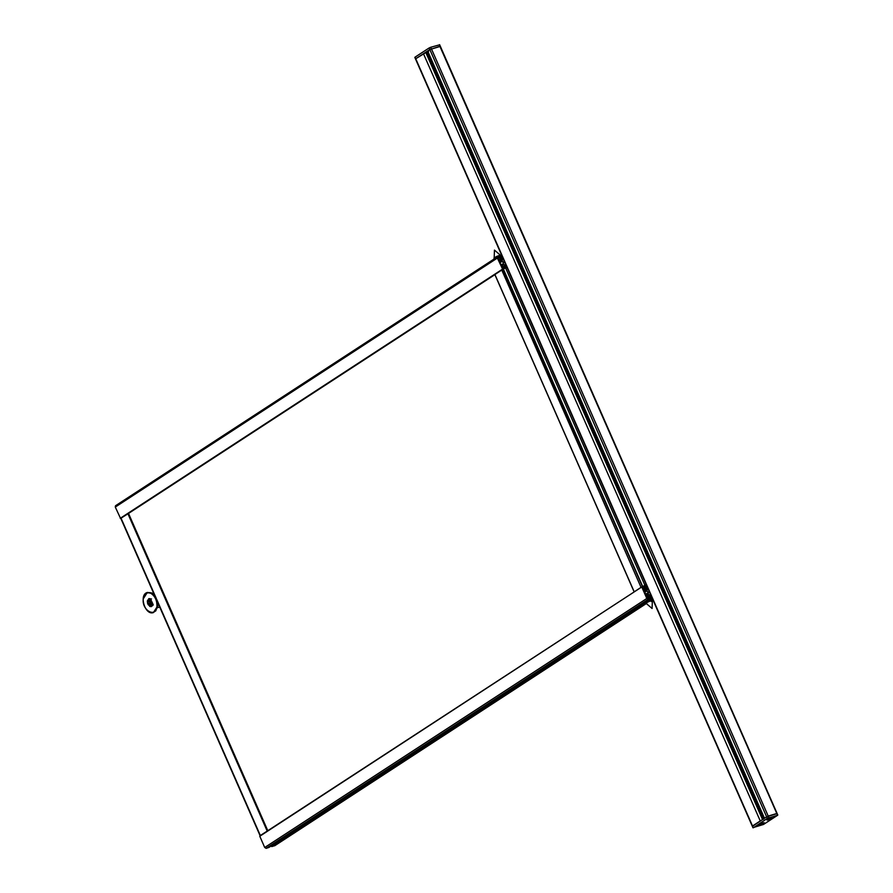 <?xml version="1.0" encoding="UTF-8"?>
<svg xmlns="http://www.w3.org/2000/svg" width="893" height="893" viewBox="0 0 893 893"><rect width="100%" height="100%" fill="white"/><g stroke="black" fill="none" stroke-linecap="round" stroke-linejoin="round"><path stroke-width="1.34" d="M645.449 585.808L641.051 587.371L501.766 270.066L494.923 274.519L634.209 591.825L641.051 587.371M645.159 586.734L646.588 586.188M642.167 586.902L643.217 586.589M503.362 269.34L501.766 270.066M156.777 599.571L260.332 835.491L267.632 830.825L128.346 513.52L121.046 518.186L156.018 597.852M494.889 274.664L128.346 513.52L494.878 274.642L128.425 513.497L267.71 830.803M497.769 257.753L498.919 256.961L500.192 259.048L499.957 259.841L498.662 259.785L497.792 257.329M498.785 259.963L500.192 259.048L499.957 259.841M504.991 262.832L503.92 261.984L504.087 260.767M120.622 518.554L115.286 507.068L115.51 505.751L497.602 256.738L500.605 255.867L501.475 256.86L500.995 257.363L500.393 256.648L500.102 257.642L501.241 259.07L503.697 259.383M504.311 265.031L505.594 264.205L504.288 265.098M505.762 264.094L504.266 265.176L504.266 267.13L505.349 267.956L505.617 266.974L506.298 267.844M504.578 267.677L505.259 267.085M503.976 268.771L502.033 264.35L503.06 264.853L503.574 263.837L502.223 260.745L501.04 260.243L501.319 261.872L500.08 262.676M501.085 264.964L502.045 264.183M503.116 264.83L503.574 263.837L502.603 264.473M501.375 261.671L500.158 260.421L499.276 260.868L502.781 269.519L497.379 258.055L115.286 507.068M497.379 258.055L497.792 256.648L115.71 505.661M501.475 256.86L500.247 257.977L501.408 257.229M500.158 256.804L500.102 257.642M647.838 598.801L646.454 596.468L647.414 595.731L648.988 598.009L647.838 598.801M647.749 598.812L648.843 598.5M649.847 592.818L648.787 591.981L648.943 590.764M650.617 594.079L648.988 595.642L649.222 597.35L650.216 597.942L650.115 597.071L650.874 597.205L650.986 598.433L648.218 599.337L646.811 598.477L641.877 587.237L642.469 587.058L646.286 595.43L647.112 595.173L646.878 593.454L647.916 594.838L648.441 593.834L647.079 590.742L645.896 590.24L645.494 591.177L643.674 586.355L646.052 586.221L646.208 587.248L645.248 586.645L645.059 587.851L646.565 589.347L648.564 589.38M645.014 586.801L644.958 587.627M646.331 586.857L645.114 587.974L646.264 587.226M642.603 587.371L643.674 586.355M645.952 591.032L644.657 592.037L645.929 591.222M647.972 594.827L648.441 593.834L647.458 594.47M259.908 835.859L641.989 586.835L259.785 836.25L264.719 847.502L646.811 598.477M651.153 597.841L268.893 847.446L266.136 848.35L648.218 599.337M649.445 597.674L650.071 597.104M645.628 594.258L646.878 593.454M264.719 847.502L266.136 848.35M649.178 595.028L650.45 594.191M649.144 595.084L650.461 594.236M270.892 845.593L271.751 846.586L274.921 845.571M431.397 48.847L430.705 47.262L439.389 44.873L440.093 46.458L429.823 49.561L439.869 46.291L776.888 813.69L766.618 816.794L752.743 826.159M763.649 819.149L426.854 51.917L415.725 58.748L429.823 49.561L427.669 50.979L764.464 818.211M753.435 827.744L767.321 818.379L777.58 815.287L763.482 824.473L753.212 827.565L415.033 57.163L429.131 47.965L766.618 816.794L768.214 816.079L431.419 48.836M430.705 47.262L429.131 47.965M776.888 813.69L777.58 815.287M763.738 823.279C760.133 825.121 758.659 825.567 759.329 824.607C762.946 822.766 764.408 822.33 763.738 823.279L764.241 822.687M771.463 818.245C767.857 820.087 766.384 820.522 767.054 819.573C770.67 817.731 772.144 817.285 771.463 818.245L771.965 817.653M150.471 598.801L152.937 604.115L151.319 606.637L149.734 606.425L147.267 601.112L148.885 598.589L150.471 598.801M152.346 605.867L151.609 605.443M149.79 599.415L150.169 598.667M149.622 604.818L148.316 603.768L148.026 601.804L149.042 600.877L150.348 601.915L150.638 603.891L149.622 604.818M148.026 601.804L149.566 601.335L149.857 603.311L151.163 604.349M149.857 603.311L148.316 603.768M150.348 598.745L149.991 599.348M151.821 605.387L152.446 605.7M426.854 51.917L763.593 819.104M428.64 51.381L426.318 52.397M752.52 825.98L760.256 820.946L423.461 53.703M768.895 817.664L768.192 816.079L776.642 813.534M644.5 585.741C643.384 586.076 643.384 586.076 644.5 585.741C643.384 586.076 643.384 586.076 644.5 585.741C643.384 586.076 643.384 586.076 644.5 585.741M646.465 585.172L642.67 586.4L503.384 269.094L507.079 266.996M642.915 586.556L646.365 584.301M494.432 259.193L493.974 258.155L496.475 256.503C501.252 254.639 501.833 254.751 498.205 256.86M652.392 600.71L652.113 599.393M651.354 601.413C653.263 599.839 651.823 600.174 647.045 602.395L646.164 603.456M650.908 600.386C652.805 598.812 651.365 599.136 646.588 601.369L271.171 846.218M651.22 601.447C656.556 598.131 642.647 603.88 646.766 603.288M646.565 586.132L646.242 585.406M128.492 513.542L267.777 830.847M127.9 513.721L267.186 831.026M498.919 256.961L497.747 257.709M499.41 257.251L497.959 258.2M505.684 264.417L504.21 265.377M642.447 586.623L502.77 269.552M502.223 260.745L501.252 261.381M501.096 261.738L499.98 262.464M500.66 261.236L499.712 261.85M500.359 260.544L499.41 261.158M500.158 260.421L499.321 260.968M502.312 269.295L120.22 518.32M500.995 257.363L500.203 257.876M500.794 257.24L500.125 257.686M500.593 256.771L500.013 257.139M503.373 259.16L502.636 259.64M502.837 257.932L501.163 259.026M502.748 257.709L500.962 258.87M502.636 257.463L500.761 258.691L502.636 257.463M502.592 257.363L500.683 258.613M502.424 256.983L500.426 258.278M502.145 256.347L501.442 256.804M501.274 256.414L501.978 255.956L501.286 256.425M506.264 265.734L504.232 267.052M504.087 266.549L506.063 265.266M646.755 597.16L648.206 596.211M646.42 596.379L647.414 595.731M644.869 587.136L645.449 586.768M644.98 587.683L645.661 587.237M645.059 587.873L645.851 587.36M642.502 587.125L643.574 586.422M644.545 591.791L645.494 591.177M644.634 591.981L645.695 591.289M644.746 592.26L647.079 590.742M645.695 594.403L646.811 593.678M645.918 594.917L646.867 594.291M649.066 595.374L650.539 594.414M648.943 596.546L650.919 595.263M649.088 597.049L651.12 595.72M651.019 597.529L651.711 597.071L651.008 597.517M651.12 597.774L651.823 597.328M649.39 599.728L652.102 597.953M271.751 846.586L645.628 602.92M650.818 599.538L652.359 598.533M274.564 845.805L646.242 603.568M646.141 586.422L646.833 585.964L646.13 586.411M646.309 586.79L647.001 586.344M646.231 588.599L647.604 587.706M646.164 588.922L647.693 587.929M647.492 589.637L648.24 589.146M766.618 816.794L767.321 818.379M155.695 611.002L157.67 606.101C157.771 600.241 155.762 595.91 151.643 593.097M153.462 612.565L157.592 606.258C157.693 600.275 155.639 595.843 151.419 592.963L147.401 592.461M146.508 609.539L149.444 612.062L153.395 612.587L157.447 606.291C157.548 600.308 155.494 595.888 151.274 593.008L147.323 592.483L143.271 598.823M150.995 593.41C146.809 591.802 144.231 593.655 143.26 598.98C141.73 610.645 156.186 618.324 156.956 606.247C157.056 600.464 155.069 596.178 150.995 593.41M148.428 604.773L150.549 605.767L151.687 604.382L150.292 600.141L148.729 599.739L147.501 601.737M147.568 601.435C149.734 596.29 153.484 607.742 148.763 605.108L147.568 601.435M762.499 819.495L425.704 52.263M762.946 819.294L426.151 52.062M644.791 585.015L505.505 267.71M521.825 270.702L521.903 271.394M634.142 591.892L494.856 274.586M128.547 513.475L267.833 830.78M120.812 518.409L154.846 595.955M157.425 601.815L260.097 835.714M501.341 261.861L500.08 262.687M642.491 587.114L643.619 586.377M259.852 835.881L641.944 586.868M268.96 847.412L651.053 598.399M274.765 845.716L646.264 603.601M646.119 589.079L647.492 587.46M752.989 827.789L414.81 57.386M439.613 44.65L777.803 815.063M153.395 594.303L154.042 594.113M157.447 607.709L159.713 607.028M147.468 592.439C151.029 593.209 155.717 590.474 157.704 606.157L153.395 612.587C145.023 615.679 138.638 594.537 147.323 592.483L147.468 592.439M153.328 604.929L150.549 605.767C148.316 605.61 147.278 604.103 147.468 601.235L148.729 599.739L151.497 598.902M763.716 819.082L426.921 51.85M764.408 818.278L427.613 51.035M500.705 255.208L501.163 256.235M494.175 258.055L494.454 250.096L500.493 255.286M645.829 603.378L645.382 602.351M652.359 600.531L652.091 608.49L646.052 603.3"/></g></svg>
